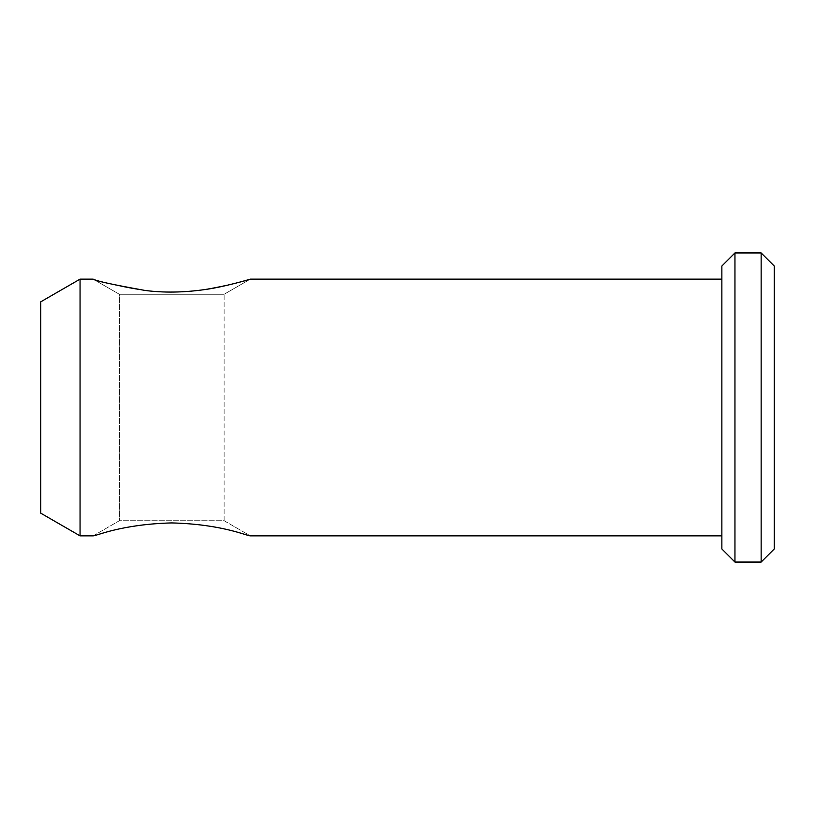 <?xml version="1.0" encoding="UTF-8"?>
<svg xmlns="http://www.w3.org/2000/svg" width="815" height="815" viewBox="0 0 815 815"><rect width="100%" height="100%" fill="white"/><g stroke="black" fill="none" stroke-linecap="round" stroke-linejoin="round"><path stroke-width="0.61" stroke-dasharray="4.08 3.06" d="M761.149 252.945L761.149 562.055L761.149 252.945L734.957 252.945L734.957 562.055L761.149 562.055M734.957 562.055L734.957 252.945M721.856 279.137L721.856 535.863L721.856 279.137M93.144 535.863L119.336 520.734L224.125 520.734L250.327 535.863L224.125 520.734L119.336 520.734L93.144 535.863C96.822 535.832 122.617 523.851 172.943 522.924C222.77 524.493 246.731 535.852 250.327 535.863C246.731 535.852 222.77 524.493 172.943 522.924C122.617 523.851 96.822 535.832 93.144 535.863L80.043 535.863M250.327 279.137C248.809 280.564 232.469 284.201 201.295 290.059C183.212 292.799 162.969 292.717 140.557 289.845C120.732 287.389 93.562 279.321 93.144 279.137L119.336 294.266L224.125 294.266L250.327 279.137C248.809 280.564 232.469 284.201 201.295 290.059C183.212 292.799 162.969 292.717 140.557 289.845C120.732 287.389 93.562 279.321 93.144 279.137L119.336 294.266L224.125 294.266L119.336 294.266L119.336 520.734L119.336 294.266L224.125 294.266L224.125 520.734L119.336 520.734L224.125 520.734L224.125 294.266L250.327 279.137M80.053 279.137L80.053 535.863L80.053 279.137"/><path stroke-width="1.22" d="M774.25 548.953L774.25 266.047L774.25 548.953L761.149 562.055L761.149 252.945L774.25 266.047L774.25 548.953L774.25 266.047L761.149 252.945L761.149 562.055L774.25 548.953M721.866 548.953L734.957 562.055L721.866 548.953L721.866 266.047L721.866 548.953L721.866 266.047L734.957 252.945L721.866 266.047L721.866 548.953M734.957 252.945L734.957 562.055L734.957 252.945L761.149 252.945M761.149 562.055L734.957 562.055M93.144 535.863C96.7 535.893 121.191 524.249 171.68 522.924C222.026 524.188 246.66 535.863 250.327 535.863L721.856 535.863L250.327 535.863C246.66 535.863 222.026 524.188 171.68 522.924C121.191 524.249 96.7 535.893 93.144 535.863L80.043 535.863L40.75 513.175L40.75 301.825L40.75 513.175L40.75 301.825L80.043 279.137L40.75 301.825L80.043 279.137L93.144 279.137C95.273 280.839 112.521 284.598 144.876 290.415C163.55 292.891 183.67 292.595 205.237 289.508C224.39 286.911 249.981 279.28 250.327 279.137L721.856 279.137L250.327 279.137C249.981 279.28 224.39 286.911 205.237 289.508C183.67 292.595 163.55 292.891 144.876 290.415C112.521 284.598 95.273 280.839 93.144 279.137M80.053 535.863L80.053 279.137L80.053 535.863M80.043 279.137L40.75 301.825L40.75 513.175L80.043 535.863"/></g></svg>
